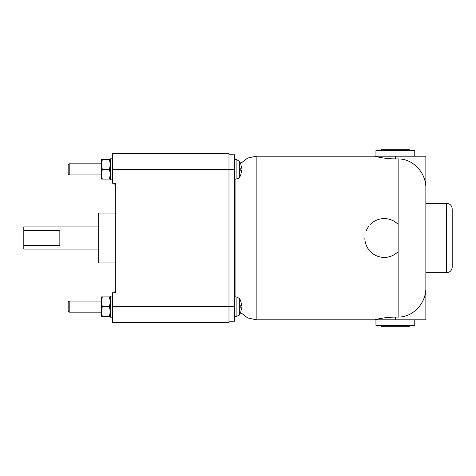 <?xml version="1.0" encoding="UTF-8"?>
<svg xmlns="http://www.w3.org/2000/svg" width="476" height="476" viewBox="0 0 476 476"><rect width="100%" height="100%" fill="white"/><g stroke="black" fill="none" stroke-linecap="round" stroke-linejoin="round"><path stroke-width="0.71" d="M409.223 325.346L409.223 326.732L381.496 326.732L381.496 325.346M414.769 319.801L414.769 325.346L375.945 325.346L375.945 319.801M446.655 272.659L425.859 272.659L425.859 287.308C426.407 302.516 413.674 317.23 398.132 317.075L395.36 317.111C384.209 317.046 374.297 319.884 374.553 319.801L425.859 319.801L425.859 188.692L425.859 203.341L446.655 203.341C450.022 203.668 451.873 205.519 452.2 208.887L452.2 267.113C451.873 270.481 450.022 272.332 446.655 272.659L446.655 203.341M395.36 317.111L395.36 319.801M374.553 156.199L425.859 156.199L425.859 188.692C426.407 173.484 413.674 158.77 398.132 158.924L395.36 158.889C384.209 158.954 374.297 156.116 374.553 156.199L256.159 156.199L247.585 158.109L240.63 163.464M425.859 272.659L425.859 238M375.945 156.199L375.945 150.654L414.769 150.654L414.769 156.199M381.496 150.654L381.496 149.268L409.223 149.268L409.223 150.654M395.36 156.199L395.36 158.889M374.553 319.801L369.013 319.801L369.013 156.199M369.013 319.801L369.013 238L369.013 319.801L256.159 319.801L256.159 156.199M398.132 251.584A19.409 19.409 0 0 1 364.854 238A19.409 19.409 0 0 0 398.132 251.584M366.341 230.562A19.409 19.409 0 0 1 369.013 225.993A19.409 19.409 0 0 1 369.019 225.993M370.542 224.273A19.409 19.409 0 0 1 398.132 224.416M235.917 296.97L235.917 179.03M228.986 321.187L234.531 321.187L234.531 154.813L228.986 154.813M240.785 174.728L241.653 170.521L240.785 170.521L240.785 168.224L241.653 168.224L240.785 164.018M241.653 170.521L240.785 170.521M240.785 311.982L241.653 307.776L240.785 307.776L240.785 305.479L241.653 305.479L240.785 301.272M241.653 307.776L240.785 307.776M115.305 287.314L115.305 292.764L112.532 292.764L112.532 322.573L228.986 322.573L228.986 153.427L112.532 153.427L112.532 169.373L234.531 169.373M115.305 292.764L115.305 183.236L112.532 183.236L112.532 169.373M101.442 179.077L101.442 159.668L102.304 159.668L101.442 164.517L102.304 169.373L101.442 174.228L102.304 179.077L101.442 179.077M69.204 174.918L68.163 173.877L68.163 164.869L69.204 163.827L69.204 174.918L101.442 174.918M102.304 169.373L109.444 169.373L110.313 164.517L109.444 159.668L102.304 159.668M109.444 159.668L110.313 159.668M110.313 179.077L109.444 179.077L110.313 174.228L109.444 169.373M102.304 179.077L109.444 179.077M112.532 179.874L110.313 179.898L110.313 158.835L112.532 158.835M110.313 179.898L112.532 179.767M101.442 316.332L101.442 296.923L102.304 296.923L101.442 301.772L102.304 306.627L101.442 311.482L102.304 316.332L101.442 316.332M69.204 312.173L68.163 311.131L68.163 302.123L69.204 301.082L69.204 312.173L101.442 312.173M102.304 306.627L109.444 306.627L110.313 301.772L109.444 296.923L102.304 296.923M109.444 296.923L110.313 296.923M110.313 316.332L109.444 316.332L110.313 311.482L109.444 306.627M102.304 316.332L109.444 316.332M112.532 317.129L110.313 317.153L110.313 296.09L112.532 296.09M110.313 317.153L112.532 317.022M115.305 183.236L115.305 188.686M114.526 183.236L115.305 185.705M115.305 290.295L114.526 292.764M115.305 262.954L98.669 262.954L98.669 213.046L115.305 213.046M23.8 245.336L23.8 230.664L59.845 230.664L59.845 245.336L23.8 245.336L23.8 249.091L98.669 249.091M98.669 226.909L23.8 226.909L23.8 230.664M398.132 317.075L398.132 158.924M234.531 159.668L236.905 159.752L239.708 161.483L236.905 159.752L236.905 178.994L234.531 179.077L235.917 179.125M240.82 163.988L239.708 161.483L239.708 177.262C240.053 177.53 239.119 178.107 236.905 178.994M235.917 296.875L234.531 296.923L236.905 297.006L236.905 316.248L234.531 316.332M236.905 297.006L239.708 298.738L239.708 314.517C240.053 314.785 239.119 315.362 236.905 316.248M234.531 306.627L112.532 306.627M256.159 319.801L247.585 317.891L240.63 312.536M240.82 312.012L239.708 314.517L240.82 312.012M240.82 174.757L239.708 177.262M239.708 298.738L240.82 301.243M69.204 163.827L101.442 163.827M112.532 179.91L111.081 179.91M69.204 301.082L101.442 301.082M112.532 317.165L111.081 317.165"/></g></svg>
